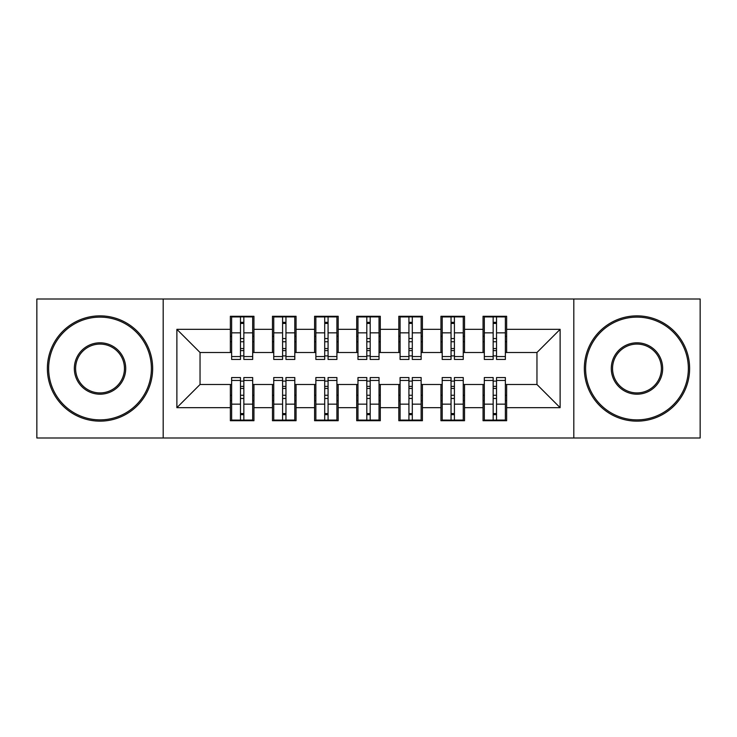 <?xml version="1.0" encoding="UTF-8"?>
<svg xmlns="http://www.w3.org/2000/svg" width="737" height="737" viewBox="0 0 737 737"><rect width="100%" height="100%" fill="white"/><g stroke="black" fill="none" stroke-linecap="round" stroke-linejoin="round"><path stroke-width="1.11" d="M573.81 437.99L700.15 437.99L700.15 299.01L573.81 299.01L573.81 437.99L163.19 437.99L163.19 299.01L36.85 299.01L36.85 437.99L163.19 437.99M496.526 395.244L493.154 395.244L496.526 395.244M454.416 395.244L451.044 395.244L454.416 395.244M412.296 395.244L408.934 395.244L412.296 395.244M370.186 395.244L366.814 395.244L370.186 395.244M328.066 395.244L324.704 395.244L328.066 395.244M285.956 395.244L282.584 395.244L285.956 395.244M573.81 299.01L163.19 299.01M231.63 352.498L200.04 352.498L176.88 329.338L176.88 407.662L230.368 407.662L230.368 420.726L253.952 420.726L253.952 407.662L272.478 407.662L272.478 420.726L296.062 420.726L296.062 407.662L314.598 407.662L314.598 420.726L338.182 420.726L338.182 407.662L356.708 407.662L356.708 420.726L380.292 420.726L380.292 407.662L398.818 407.662L398.818 420.726L422.402 420.726L422.402 407.662L440.938 407.662L440.938 420.726L464.522 420.726L464.522 407.662L483.048 407.662L483.048 420.726L506.632 420.726L506.632 384.502L536.96 384.502L536.96 352.498L505.37 352.498M176.88 329.338L230.368 329.338L230.368 352.498M536.96 352.498L560.12 329.338L506.632 329.338L506.632 316.274L483.048 316.274L483.048 329.338L464.522 329.338L464.522 316.274L440.938 316.274L440.938 329.338L422.402 329.338L422.402 316.274L398.818 316.274L398.818 329.338L380.292 329.338L380.292 316.274L356.708 316.274L356.708 329.338L338.182 329.338L338.182 316.274L314.598 316.274L314.598 329.338L296.062 329.338L296.062 316.274L272.478 316.274L272.478 329.338L253.952 329.338L253.952 316.274L230.368 316.274L230.368 329.338M560.12 329.338L560.12 407.662L506.632 407.662M464.522 407.662L464.522 384.502L484.31 384.502M483.048 407.662L483.048 384.502M506.632 329.338L506.632 352.498M422.402 407.662L422.402 384.502L442.2 384.502M440.938 407.662L440.938 384.502M483.048 329.338L483.048 352.498L463.26 352.498M464.522 329.338L464.522 352.498M380.292 407.662L380.292 384.502L400.09 384.502M398.818 407.662L398.818 384.502M440.938 329.338L440.938 352.498L421.14 352.498M422.402 329.338L422.402 352.498M338.182 407.662L338.182 384.502L357.97 384.502M356.708 407.662L356.708 384.502M398.818 329.338L398.818 352.498L379.03 352.498M380.292 329.338L380.292 352.498M296.062 407.662L296.062 384.502L315.86 384.502M314.598 407.662L314.598 384.502M356.708 329.338L356.708 352.498L336.91 352.498M338.182 329.338L338.182 352.498M253.952 407.662L253.952 384.502L273.74 384.502M272.478 407.662L272.478 384.502M314.598 329.338L314.598 352.498L294.8 352.498M296.062 329.338L296.062 352.498M243.846 395.244L240.474 395.244L243.846 395.244M176.88 407.662L200.04 384.502L231.63 384.502M230.368 407.662L230.368 384.502M272.478 329.338L272.478 352.498L252.69 352.498M253.952 329.338L253.952 352.498M200.04 352.498L200.04 384.502M484.31 352.498L483.048 352.498M442.2 352.498L440.938 352.498M400.09 352.498L398.818 352.498M357.97 352.498L356.708 352.498M315.86 352.498L314.598 352.498M273.74 352.498L272.478 352.498M252.69 384.502L253.952 384.502M294.8 384.502L296.062 384.502M336.91 384.502L338.182 384.502M379.03 384.502L380.292 384.502M421.14 384.502L422.402 384.502M463.26 384.502L464.522 384.502M505.37 384.502L506.632 384.502M560.12 407.662L536.96 384.502M231.63 316.698L252.69 316.698L231.63 316.698L231.63 359.444L240.474 359.444L240.474 316.864L252.69 316.919L252.69 359.444L243.846 359.444L243.846 316.919M240.474 322.336L243.846 322.336M240.474 355.907L243.846 355.907M243.846 350.619L240.474 350.619M240.474 348.546L243.846 348.546M253.952 336.284L252.69 336.284M253.952 341.756L252.69 341.756M231.63 336.284L230.368 336.284M231.63 341.756L230.368 341.756M240.474 341.756L243.846 341.756M252.69 420.302L231.63 420.302L252.69 420.302L252.69 377.556L243.846 377.556L243.846 420.136L231.63 420.081L231.63 377.556L240.474 377.556L240.474 420.081M243.846 414.664L240.474 414.664M243.846 381.093L240.474 381.093M240.474 386.381L243.846 386.381M243.846 388.454L240.474 388.454M230.368 400.716L231.63 400.716M230.368 395.244L231.63 395.244M252.69 400.716L253.952 400.716M252.69 395.244L253.952 395.244M273.74 316.698L294.8 316.698L273.74 316.698L273.74 359.444L282.584 359.444L282.584 316.864L294.8 316.919L294.8 359.444L285.956 359.444L285.956 316.919M282.584 322.336L285.956 322.336M282.584 355.907L285.956 355.907M285.956 350.619L282.584 350.619M282.584 348.546L285.956 348.546M296.062 336.284L294.8 336.284M296.062 341.756L294.8 341.756M273.74 336.284L272.478 336.284M273.74 341.756L272.478 341.756M282.584 341.756L285.956 341.756M315.86 316.698L336.91 316.698L315.86 316.698L315.86 359.444L324.704 359.444L324.704 316.864L336.91 316.919L336.91 359.444L328.066 359.444L328.066 316.919M324.704 322.336L328.066 322.336M324.704 355.907L328.066 355.907M328.066 350.619L324.704 350.619M324.704 348.546L328.066 348.546M338.182 336.284L336.91 336.284M338.182 341.756L336.91 341.756M315.86 336.284L314.598 336.284M315.86 341.756L314.598 341.756M324.704 341.756L328.066 341.756M357.97 316.698L379.03 316.698L357.97 316.698L357.97 359.444L366.814 359.444L366.814 316.864L379.03 316.919L379.03 359.444L370.186 359.444L370.186 316.919M366.814 322.336L370.186 322.336M366.814 355.907L370.186 355.907M370.186 350.619L366.814 350.619M366.814 348.546L370.186 348.546M380.292 336.284L379.03 336.284M380.292 341.756L379.03 341.756M357.97 336.284L356.708 336.284M357.97 341.756L356.708 341.756M366.814 341.756L370.186 341.756M400.09 316.698L421.14 316.698L400.09 316.698L400.09 359.444L408.934 359.444L408.934 316.864L421.14 316.919L421.14 359.444L412.296 359.444L412.296 316.919M408.934 322.336L412.296 322.336M408.934 355.907L412.296 355.907M412.296 350.619L408.934 350.619M408.934 348.546L412.296 348.546M422.402 336.284L421.14 336.284M422.402 341.756L421.14 341.756M400.09 336.284L398.818 336.284M400.09 341.756L398.818 341.756M408.934 341.756L412.296 341.756M294.8 420.302L273.74 420.302L294.8 420.302L294.8 377.556L285.956 377.556L285.956 420.136L273.74 420.081L273.74 377.556L282.584 377.556L282.584 420.081M285.956 414.664L282.584 414.664M285.956 381.093L282.584 381.093M282.584 386.381L285.956 386.381M285.956 388.454L282.584 388.454M272.478 400.716L273.74 400.716M272.478 395.244L273.74 395.244M294.8 400.716L296.062 400.716M294.8 395.244L296.062 395.244M336.91 420.302L315.86 420.302L336.91 420.302L336.91 377.556L328.066 377.556L328.066 420.136L315.86 420.081L315.86 377.556L324.704 377.556L324.704 420.081M328.066 414.664L324.704 414.664M328.066 381.093L324.704 381.093M324.704 386.381L328.066 386.381M328.066 388.454L324.704 388.454M314.598 400.716L315.86 400.716M314.598 395.244L315.86 395.244M336.91 400.716L338.182 400.716M336.91 395.244L338.182 395.244M379.03 420.302L357.97 420.302L379.03 420.302L379.03 377.556L370.186 377.556L370.186 420.136L357.97 420.081L357.97 377.556L366.814 377.556L366.814 420.081M370.186 414.664L366.814 414.664M370.186 381.093L366.814 381.093M366.814 386.381L370.186 386.381M370.186 388.454L366.814 388.454M356.708 400.716L357.97 400.716M356.708 395.244L357.97 395.244M379.03 400.716L380.292 400.716M379.03 395.244L380.292 395.244M421.14 420.302L400.09 420.302L421.14 420.302L421.14 377.556L412.296 377.556L412.296 420.136L400.09 420.081L400.09 377.556L408.934 377.556L408.934 420.081M412.296 414.664L408.934 414.664M412.296 381.093L408.934 381.093M408.934 386.381L412.296 386.381M412.296 388.454L408.934 388.454M398.818 400.716L400.09 400.716M398.818 395.244L400.09 395.244M421.14 400.716L422.402 400.716M421.14 395.244L422.402 395.244M100.02 317.122A51.378 51.378 0 0 0 48.642 368.5A51.378 51.378 0 0 0 100.02 419.878A51.378 51.378 0 0 0 151.398 368.5A51.378 51.378 0 0 0 100.02 317.122M100.02 421.14A52.64 52.64 0 0 1 47.38 368.5A52.64 52.64 0 0 1 100.02 315.86A52.64 52.64 0 0 1 152.66 368.5A52.64 52.64 0 0 1 100.02 421.14M100.02 342.806A25.694 25.694 0 0 1 125.714 368.5A25.694 25.694 0 0 1 100.02 394.194A25.694 25.694 0 0 1 74.336 368.5A25.694 25.694 0 0 1 100.02 342.806M100.02 392.922A24.422 24.422 0 0 0 124.452 368.5A24.422 24.422 0 0 0 100.02 344.078A24.422 24.422 0 0 0 75.598 368.5A24.422 24.422 0 0 0 100.02 392.922M636.98 317.122A51.378 51.378 0 0 0 585.602 368.5A51.378 51.378 0 0 0 636.98 419.878A51.378 51.378 0 0 0 688.358 368.5A51.378 51.378 0 0 0 636.98 317.122M636.98 421.14A52.64 52.64 0 0 1 584.34 368.5A52.64 52.64 0 0 1 636.98 315.86A52.64 52.64 0 0 1 689.62 368.5A52.64 52.64 0 0 1 636.98 421.14M636.98 342.806A25.694 25.694 0 0 1 662.664 368.5A25.694 25.694 0 0 1 636.98 394.194A25.694 25.694 0 0 1 611.286 368.5A25.694 25.694 0 0 1 636.98 342.806M636.98 392.922A24.422 24.422 0 0 0 661.402 368.5A24.422 24.422 0 0 0 636.98 344.078A24.422 24.422 0 0 0 612.548 368.5A24.422 24.422 0 0 0 636.98 392.922M442.2 316.698L463.26 316.698L442.2 316.698L442.2 359.444L451.044 359.444L451.044 316.864L463.26 316.919L463.26 359.444L454.416 359.444L454.416 316.919M451.044 322.336L454.416 322.336M451.044 355.907L454.416 355.907M454.416 350.619L451.044 350.619M451.044 348.546L454.416 348.546M464.522 336.284L463.26 336.284M464.522 341.756L463.26 341.756M442.2 336.284L440.938 336.284M442.2 341.756L440.938 341.756M451.044 341.756L454.416 341.756M463.26 420.302L442.2 420.302L463.26 420.302L463.26 377.556L454.416 377.556L454.416 420.136L442.2 420.081L442.2 377.556L451.044 377.556L451.044 420.081M454.416 414.664L451.044 414.664M454.416 381.093L451.044 381.093M451.044 386.381L454.416 386.381M454.416 388.454L451.044 388.454M440.938 400.716L442.2 400.716M440.938 395.244L442.2 395.244M463.26 400.716L464.522 400.716M463.26 395.244L464.522 395.244M484.31 316.698L505.37 316.698L484.31 316.698L484.31 359.444L493.154 359.444L493.154 316.864L505.37 316.919L505.37 359.444L496.526 359.444L496.526 316.919M493.154 322.336L496.526 322.336M493.154 355.907L496.526 355.907M496.526 350.619L493.154 350.619M493.154 348.546L496.526 348.546M506.632 336.284L505.37 336.284M506.632 341.756L505.37 341.756M484.31 336.284L483.048 336.284M484.31 341.756L483.048 341.756M493.154 341.756L496.526 341.756M505.37 420.302L484.31 420.302L505.37 420.302L505.37 377.556L496.526 377.556L496.526 420.136L484.31 420.081L484.31 377.556L493.154 377.556L493.154 420.081M496.526 414.664L493.154 414.664M496.526 381.093L493.154 381.093M493.154 386.381L496.526 386.381M496.526 388.454L493.154 388.454M483.048 400.716L484.31 400.716M483.048 395.244L484.31 395.244M505.37 400.716L506.632 400.716M505.37 395.244L506.632 395.244M231.63 316.919L240.474 316.919M243.846 356.551L252.69 356.551M243.846 332.848L252.69 332.848M231.63 356.551L240.474 356.551M231.63 332.848L240.474 332.848M240.474 338.541L243.846 338.541M240.474 323.442L243.846 323.442M252.69 420.081L243.846 420.081M240.474 380.449L231.63 380.449M240.474 404.152L231.63 404.152M252.69 380.449L243.846 380.449M252.69 404.152L243.846 404.152M243.846 398.459L240.474 398.459M243.846 413.558L240.474 413.558M273.74 316.919L282.584 316.919M285.956 356.551L294.8 356.551M285.956 332.848L294.8 332.848M273.74 356.551L282.584 356.551M273.74 332.848L282.584 332.848M282.584 338.541L285.956 338.541M282.584 323.442L285.956 323.442M315.86 316.919L324.704 316.919M328.066 356.551L336.91 356.551M328.066 332.848L336.91 332.848M315.86 356.551L324.704 356.551M315.86 332.848L324.704 332.848M324.704 338.541L328.066 338.541M324.704 323.442L328.066 323.442M357.97 316.919L366.814 316.919M370.186 356.551L379.03 356.551M370.186 332.848L379.03 332.848M357.97 356.551L366.814 356.551M357.97 332.848L366.814 332.848M366.814 338.541L370.186 338.541M366.814 323.442L370.186 323.442M400.09 316.919L408.934 316.919M412.296 356.551L421.14 356.551M412.296 332.848L421.14 332.848M400.09 356.551L408.934 356.551M400.09 332.848L408.934 332.848M408.934 338.541L412.296 338.541M408.934 323.442L412.296 323.442M294.8 420.081L285.956 420.081M282.584 380.449L273.74 380.449M282.584 404.152L273.74 404.152M294.8 380.449L285.956 380.449M294.8 404.152L285.956 404.152M285.956 398.459L282.584 398.459M285.956 413.558L282.584 413.558M336.91 420.081L328.066 420.081M324.704 380.449L315.86 380.449M324.704 404.152L315.86 404.152M336.91 380.449L328.066 380.449M336.91 404.152L328.066 404.152M328.066 398.459L324.704 398.459M328.066 413.558L324.704 413.558M379.03 420.081L370.186 420.081M366.814 380.449L357.97 380.449M366.814 404.152L357.97 404.152M379.03 380.449L370.186 380.449M379.03 404.152L370.186 404.152M370.186 398.459L366.814 398.459M370.186 413.558L366.814 413.558M421.14 420.081L412.296 420.081M408.934 380.449L400.09 380.449M408.934 404.152L400.09 404.152M421.14 380.449L412.296 380.449M421.14 404.152L412.296 404.152M412.296 398.459L408.934 398.459M412.296 413.558L408.934 413.558M442.2 316.919L451.044 316.919M454.416 356.551L463.26 356.551M454.416 332.848L463.26 332.848M442.2 356.551L451.044 356.551M442.2 332.848L451.044 332.848M451.044 338.541L454.416 338.541M451.044 323.442L454.416 323.442M463.26 420.081L454.416 420.081M451.044 380.449L442.2 380.449M451.044 404.152L442.2 404.152M463.26 380.449L454.416 380.449M463.26 404.152L454.416 404.152M454.416 398.459L451.044 398.459M454.416 413.558L451.044 413.558M484.31 316.919L493.154 316.919M496.526 356.551L505.37 356.551M496.526 332.848L505.37 332.848M484.31 356.551L493.154 356.551M484.31 332.848L493.154 332.848M493.154 338.541L496.526 338.541M493.154 323.442L496.526 323.442M505.37 420.081L496.526 420.081M493.154 380.449L484.31 380.449M493.154 404.152L484.31 404.152M505.37 380.449L496.526 380.449M505.37 404.152L496.526 404.152M496.526 398.459L493.154 398.459M496.526 413.558L493.154 413.558"/></g></svg>
